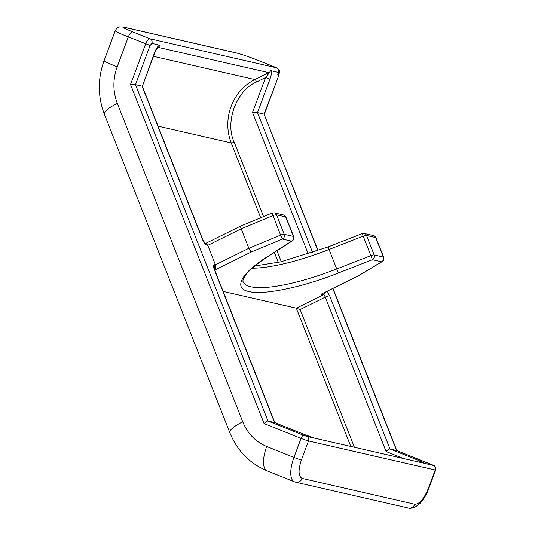 <?xml version="1.0" encoding="UTF-8"?>
<svg xmlns="http://www.w3.org/2000/svg" width="535" height="535" viewBox="0 0 535 535"><rect width="100%" height="100%" fill="white"/><g stroke="black" fill="none" stroke-linecap="round" stroke-linejoin="round"><path stroke-width="0.8" d="M396.729 450.544L432.267 464.801A3.591 1.431 -68.1 0 1 432.354 464.828A3.591 1.431 -68.1 0 1 432.434 464.868M318.091 250.688L264.076 114.122L317.897 250.761M264.076 423.539C265.688 421.841 266.998 420.998 268.008 421.012L135.509 84.65L130.527 84.497L264.076 423.539L301.038 438.366L293.942 457.412L266.697 446.484C255.583 441.803 247.598 433.571 242.743 421.787L117.305 103.349A23.955 5.765 158.5 0 0 104.405 114.283C97.724 96.574 97.624 78.698 104.098 60.656L115.252 30.722C117.132 26.944 120.101 26.797 119.7 26.897L123.739 27.111A5.985 5.484 102.9 0 1 124.488 27.345L237.099 53.159A5.985 5.484 -77.1 0 0 236.35 52.925L123.739 27.111M419.072 462.086A3.591 1.431 -68.1 0 1 420.523 461.217L390.002 448.979L396.575 450.483L332.79 288.566M312.647 252.6L257.509 112.617L264.076 114.122L278.989 74.933C279.43 70.306 280.949 71.73 276.916 67.905L259.575 60.957A5.985 2.381 111.9 0 0 259.435 60.91L276.776 67.865A5.985 2.381 -68.1 0 1 276.916 67.905M117.305 103.349C112.811 91.391 112.765 79.233 117.165 66.868L128.313 36.928L150.114 45.435L135.509 84.65L142.076 86.155L202.364 239.198C203.795 242.489 205.286 244.475 206.838 245.144L207.774 245.358L215.445 264.825C216.113 266.898 215.993 268.59 215.083 269.901L214.635 269.8M204.999 243.244L206.095 243.492L207.774 245.358L241.198 228.813L248.862 248.28L215.445 264.825L214.508 264.611C213.231 264.631 213.157 266.249 214.294 269.479L274.575 422.516L268.008 421.012L303.699 435.329A3.591 1.431 -68.1 0 0 301.038 438.366A5.985 0.341 -159.6 0 0 308.488 440.947L435.176 469.991L428.08 489.037A5.985 0.341 20.4 0 0 428.595 489.084L435.691 470.038A5.985 0.341 -159.6 0 1 435.176 469.991A3.591 3.29 -77.1 0 0 433.37 465.403L425.392 463.571L420.523 461.217M223.148 291.414L296.323 308.187L323.474 294.745A2.394 0.769 -116.3 0 1 325.267 297.126A3.591 0.863 -21.5 0 1 329.721 295.942L390.002 448.979C388.992 448.965 387.688 449.808 386.076 451.507L403.624 458.548M357.614 276.281L381.589 261.782L372.413 259.682L370.855 255.616A3.591 0.863 -21.5 0 1 374.179 254.927L383.361 257.034A3.591 0.863 -21.5 0 1 383.655 257.221L375.985 237.754A3.591 0.863 158.5 0 0 375.69 237.56L383.361 257.034A3.591 3.29 102.9 0 1 381.589 261.782A3.591 1.966 -120.9 0 0 382.151 261.622L357.614 276.281L321.127 294.21L323.474 294.745A3.591 3.29 -77.1 0 0 325.407 292.224M157.832 47.301L268.824 72.64C269.138 73.048 268.042 74.679 265.534 77.535L270.001 79.086L257.509 112.617L252.52 112.464L308.3 254.065M305.097 434.761L314.654 438.192A3.591 3.29 -77.1 0 0 314.205 438.051L305.184 434.788A3.591 1.431 111.9 0 0 305.097 434.761L274.729 422.576M154.876 52.651L142.35 86.289L154.568 52.624L157.718 47.347M350.779 446.431L296.323 308.187L300.148 309.558L354.391 447.26M252.52 112.464L265.534 77.535L256.633 81.942C236.63 89.9 224.553 122.294 234.203 142.156L263.528 216.588M205.687 243.398L240.717 226.058L272.108 213.024L280.581 235.106A3.591 0.863 -21.5 0 1 284.205 234.303L276.535 214.836A3.591 0.863 158.5 0 0 272.917 215.638L241.198 228.813C240.489 226.887 240.396 225.984 240.924 226.091M251.149 252.045L248.862 248.28L280.581 235.106L282.433 239.051L251.149 252.045L215.083 269.901M252.212 268.175A92.816 22.35 158.5 0 0 329.085 249.477L363.185 236.149A3.591 0.863 158.5 0 1 366.515 235.46L375.69 237.56A3.591 3.29 102.9 0 0 373.443 235.567L364.268 233.467A3.591 3.29 102.9 0 1 366.515 235.46L374.179 254.927A3.591 3.29 102.9 0 1 372.413 259.682L338.314 273.01C303.037 287.168 262.645 295.541 248.989 291.515C232.872 288.713 241.158 272.984 267.326 256.733L291.608 241.158L282.433 239.051A3.591 3.29 102.9 0 0 284.205 234.303L293.381 236.403A3.591 3.29 -77.1 0 1 291.608 241.158A3.591 2.214 -122.7 0 0 292.27 240.937L267.981 256.512A3.591 2.214 57.3 0 1 267.326 256.733M302.168 478.417A5.985 5.484 102.9 0 1 295.735 482.209L408.345 508.023A5.985 5.484 -77.1 0 0 414.785 504.231L302.168 478.417C298.323 476.377 298.062 470.238 301.392 460A5.985 0.341 20.4 0 1 293.942 457.412A23.955 9.53 -68.1 0 0 294.411 481.794L267.166 470.867C249.638 463.45 237.199 450.731 229.843 432.721A23.955 5.765 -21.5 0 1 242.743 421.787M117.165 66.868A23.955 1.371 -159.6 0 1 104.098 60.656M267.166 470.867A23.955 9.53 -68.1 0 1 266.697 446.484M270.001 79.086C271.646 74.245 271.854 71.422 270.603 70.62L278.581 72.452A3.591 3.29 -77.1 0 0 276.776 67.865L150.081 38.821A5.985 2.381 -68.1 0 0 145.647 43.883L130.527 84.497M150.114 45.435L151.886 43.409A3.591 3.29 102.9 0 0 150.081 38.821L132.747 31.866A5.985 2.381 111.9 0 0 128.313 36.928A23.955 1.371 -159.6 0 1 115.252 30.722M277.03 74.004L278.989 74.933L264.35 114.256M259.709 61.017A5.985 2.381 111.9 0 0 259.575 60.957C250.701 57.392 242.964 54.71 236.35 52.925M301.392 460L308.488 440.947A3.591 3.29 -77.1 0 0 306.675 436.359L303.699 435.329M132.747 31.866C123.966 28.268 121.211 26.763 124.488 27.345M237.099 53.159C239.901 53.681 252.179 57.947 259.435 60.91M428.08 489.037C423.86 499.075 419.427 504.137 414.785 504.231M432.267 464.801L433.37 465.403M329.721 295.942L327.079 291.394M278.581 72.452L278.681 74.907M151.886 43.409L159.865 45.234C158.266 45.381 156.501 47.849 154.568 52.624M314.654 438.192L306.675 436.359M425.392 463.571A3.591 3.29 -77.1 0 0 424.944 463.43L314.205 438.051A3.591 3.29 -77.1 0 0 314.199 438.045M300.148 309.558L325.267 297.126L386.076 451.507M260.705 217.758L231.234 142.945A47.909 43.863 102.9 0 1 254.841 79.561L268.824 72.64A3.591 3.29 -77.1 0 0 270.603 70.62M274.829 422.61L214.588 269.673A3.591 0.863 158.5 0 0 214.294 269.479M214.107 268.149A3.591 3.29 -77.1 0 0 214.508 264.611M205.059 243.298A3.591 3.29 102.9 0 1 206.838 245.144M204.591 243.151L205.132 243.358L202.658 239.386A3.591 0.863 158.5 0 0 202.364 239.198M159.865 45.234A3.591 3.29 102.9 0 1 158.086 47.254L157.671 47.461M357.193 276.354L321.127 294.21M276.983 250.748L281.303 261.715M353.374 447.026A2.394 0.575 158.5 0 0 354.163 446.685M278.287 262.397L274.361 252.426M158.059 126.173L231.234 142.945A2.394 0.575 158.5 0 0 234.203 142.156M153.505 56.329L254.841 79.561A2.394 0.769 -116.3 0 1 256.633 81.942M338.314 273.01L336.756 268.945A92.816 22.35 -21.5 0 1 243.157 281.791C242.462 281.109 243.198 279.016 245.364 275.498C249.156 270.168 256.7 263.835 267.981 256.512M328.055 246.949L362.155 233.621L363.185 236.149L370.855 255.616L336.756 268.945L328.055 246.949L280.681 261.856L254.814 265.955M285.71 216.936A3.591 3.29 -77.1 0 0 283.463 214.943L274.288 212.843A3.591 3.29 102.9 0 1 276.535 214.836L285.71 216.936L293.381 236.403A3.591 0.863 158.5 0 1 293.675 236.597L286.004 217.13A3.591 0.863 -21.5 0 0 285.71 216.936M229.843 432.721L104.405 114.283M435.691 470.038C435.416 466.801 434.935 465.363 434.233 465.717L396.656 450.51M396.83 450.577L332.977 288.479M408.345 508.023C409.476 508.638 411.776 508.31 415.247 507.033L419.774 503.662C423.432 499.871 426.375 495.015 428.595 489.084M294.411 481.794L295.735 482.209M214.588 269.673L214.013 267.48L213.819 268.102M202.658 239.386L142.343 86.275M305.184 434.788L274.656 422.543M382.151 261.622C383.174 261.702 383.675 260.237 383.655 257.221M373.443 235.567C373.972 235.393 374.814 236.122 375.985 237.754M272.108 213.024L274.288 212.843M292.27 240.937L293.1 240.208C293.173 239.245 294.016 241.091 293.675 236.597M283.463 214.943C284.045 214.796 284.887 215.525 286.004 217.13M362.155 233.621L364.268 233.467"/></g></svg>
